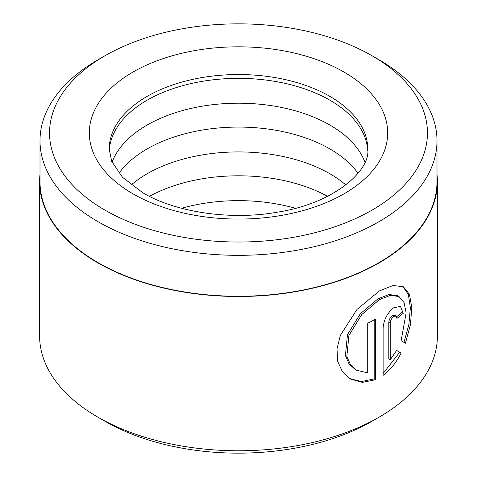 <?xml version="1.0" encoding="UTF-8"?>
<svg xmlns="http://www.w3.org/2000/svg" width="477" height="477" viewBox="0 0 477 477"><rect width="100%" height="100%" fill="white"/><g stroke="black" fill="none" stroke-linecap="round" stroke-linejoin="round"><path stroke-width="0.72" d="M40.002 140.733L40.002 181.659A198.498 114.605 0 0 0 98.143 262.696A198.498 114.605 0 0 0 314.462 287.542A198.498 114.605 0 0 0 436.998 181.659L436.998 140.733A198.498 114.605 180 0 1 314.462 246.615A198.498 114.605 180 0 1 98.143 221.769A198.498 114.605 180 0 1 40.002 140.733A198.498 114.605 180 0 1 98.137 59.703L104.886 55.803A188.952 109.09 0 0 0 104.892 210.077A188.952 109.09 0 0 0 372.108 210.077A188.952 109.09 0 0 0 372.114 55.803A188.952 109.09 0 0 0 372.108 55.803L378.857 59.697A198.498 114.605 180 0 1 378.863 59.703A198.498 114.605 180 0 1 436.998 140.733M356.569 370.295L355.144 369.472L348.997 363.82L345.408 355.598L347.471 334.705L360.302 313.771L378.011 298.805L389.047 294.506L397.609 295.728L399.028 296.551L390.454 295.323L379.418 299.616L361.715 314.593L348.908 335.534L346.845 356.414L350.422 364.637L356.569 370.295L367.707 372.823L367.707 323.251A198.897 114.832 0 0 0 375.614 319.131L375.614 379.71L362.377 382.375L350.345 378.982L342.385 371.768L337.704 361.363L337 348.83L340.399 335.289L356.981 309.466L379.418 290.928L393.078 285.479L403.423 286.802L409.439 294.345L411.794 307.456L410.458 324.593L405.432 343.231L401.115 340.739L406.142 312.936L404.079 302.621L399.034 296.551M349.629 378.553L361.375 381.57L374.207 378.899L375.614 379.71M390.228 359.771L388.815 358.954L388.815 322.41C389.035 319.626 390.168 317.39 392.207 315.685L394.551 315.237L395.97 316.054L393.626 316.501C391.581 318.201 390.448 320.443 390.228 323.227L390.228 359.771L396.614 350.422L401.139 353.04C396.405 362.442 390.395 369.884 383.12 375.357L383.12 327.806C383.884 319.536 387.384 312.87 393.626 307.82L400.495 306.389L403.202 313.347A198.897 114.832 180 0 1 396.924 318.409L395.97 316.054M181.552 208.276A129.285 74.639 180 0 1 295.454 208.276M149.426 196.339A129.285 74.639 180 0 1 327.574 196.339M131.145 184.975A129.285 74.639 180 0 1 329.917 173.783A129.285 74.639 180 0 1 345.855 184.975M118.952 173.3A129.285 74.639 180 0 1 329.917 148.937A129.285 74.639 180 0 1 358.048 173.3M112.071 162.252A129.285 74.639 180 0 1 201.849 106.264A129.285 74.639 180 0 1 329.917 125.063A129.285 74.639 180 0 1 364.929 162.252M109.269 150.911A129.285 74.639 180 0 1 190.699 83.648A129.285 74.639 180 0 1 329.917 100.218A129.285 74.639 180 0 1 367.731 150.911M379.143 417.136L372.114 421.197A188.952 109.09 180 0 1 104.892 421.197L97.857 417.136A198.897 114.832 0 0 0 379.143 417.136A198.897 114.832 0 0 0 437.397 335.939L437.397 181.659A198.897 114.832 0 0 0 436.998 174.403M40.002 174.403A198.897 114.832 0 0 0 39.603 181.659A198.897 114.832 0 0 0 97.857 262.857A198.897 114.832 0 0 0 314.617 287.75A198.897 114.832 0 0 0 437.397 181.659M378.863 59.703L372.114 55.803A188.952 109.09 0 0 0 104.886 55.803M104.892 421.197A188.952 109.09 180 0 1 104.886 421.197L97.857 417.136A198.897 114.832 0 0 1 39.603 335.939L39.603 181.659M383.12 373.473L399.714 352.217L396.614 350.422M399.714 352.217L401.139 353.04M396.59 316.752A196.906 113.681 0 0 0 401.771 312.524L403.202 313.347M403.989 342.403L408.884 324.408L410.357 307.725L408.395 294.619L403.017 286.647M374.207 378.899L374.207 319.9M343.983 72.039A149.17 86.122 180 0 1 343.983 193.841A149.17 86.122 180 0 1 133.017 193.841A149.17 86.122 180 0 1 133.017 72.039A149.17 86.122 180 0 1 343.983 72.039M367.785 149.182A129.285 74.639 0 0 0 329.917 96.402A129.285 74.639 0 0 0 189.023 80.219A129.285 74.639 0 0 0 109.215 149.182L111.69 161.345L122.5 177.283L142.963 192.857C175.524 212.229 230.516 220.589 277.352 212.182C334.878 203.357 370.641 170.027 367.785 149.182M388.815 322.41L390.228 323.227"/></g></svg>
